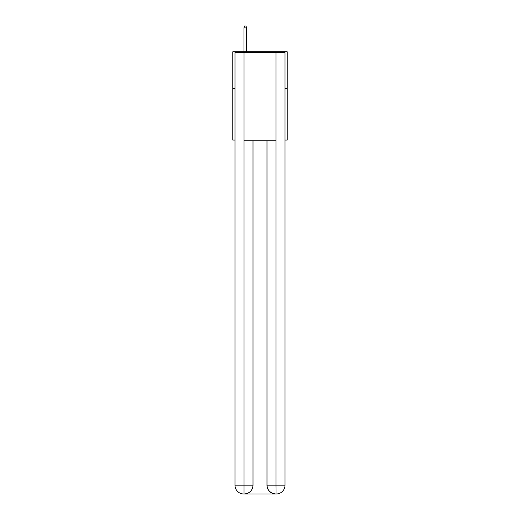 <?xml version="1.0" encoding="UTF-8"?>
<svg xmlns="http://www.w3.org/2000/svg" width="520" height="520" viewBox="0 0 520 520"><rect width="100%" height="100%" fill="white"/><g stroke="black" fill="none" stroke-linecap="round" stroke-linejoin="round"><path stroke-width="0.78" d="M234.982 88.576L232.778 88.576L232.778 51.786L287.222 51.786L287.222 140.082L285.019 140.082M232.778 88.576L232.778 140.082L234.982 140.082M287.222 88.576L285.019 88.576M243.815 494A8.827 8.827 0 0 1 234.982 485.173L253.013 485.173L253.013 140.816L253.013 485.173A8.827 8.827 0 0 1 244.179 494L243.815 494A8.827 8.827 0 0 1 234.982 485.173L234.982 52.52L244.036 52.52L244.036 140.816L275.964 140.816L275.964 52.52L244.036 52.52M275.964 52.52L285.019 52.52L285.019 485.173A8.827 8.827 0 0 1 276.185 494L275.821 494A8.827 8.827 0 0 1 266.988 485.173L266.988 140.816L266.988 485.173C267.442 490.373 270.381 493.318 275.821 494L244.179 494C249.639 493.428 252.583 490.484 253.013 485.173M266.988 485.173L275.964 485.173L276.036 494M244.036 140.816L244.036 494M246.61 51.786L246.61 27.911L243.958 27.911L243.958 51.786M243.958 27.911L244.55 26L246.019 26L246.61 27.911M275.964 140.816L275.964 485.173L285.019 485.173"/></g></svg>
